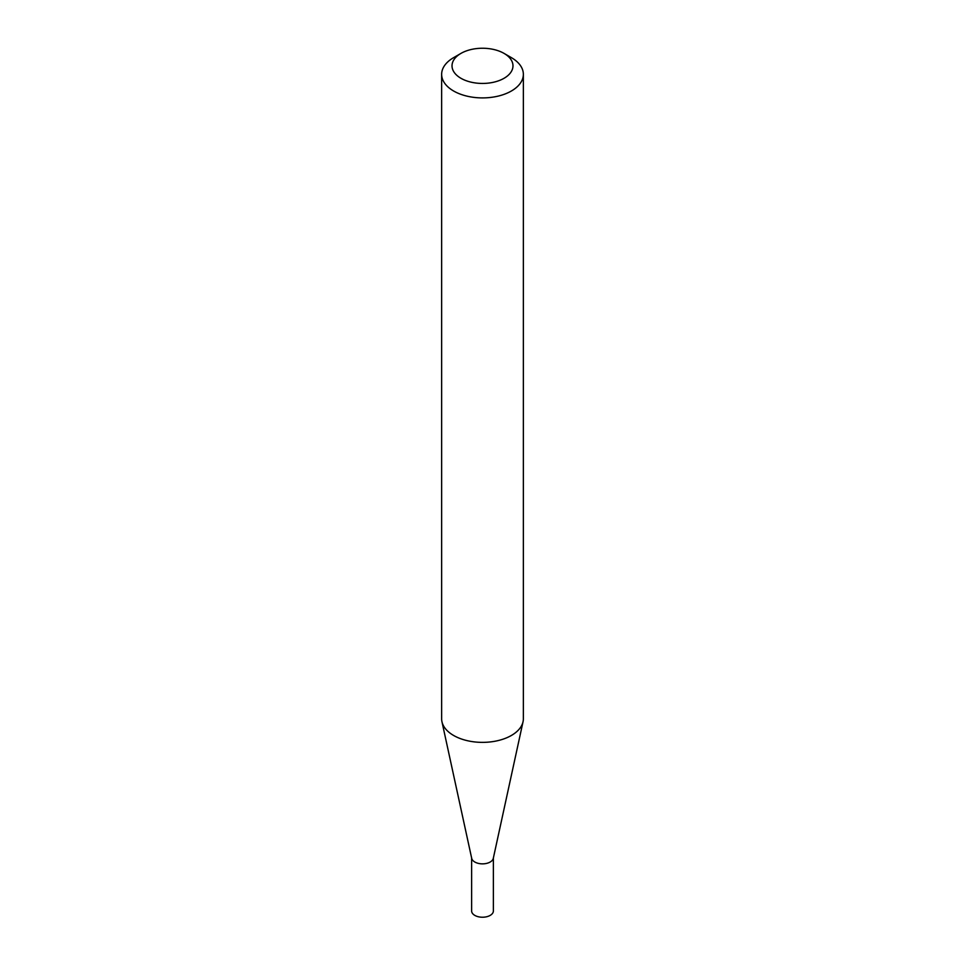 <?xml version="1.0" encoding="UTF-8"?>
<svg xmlns="http://www.w3.org/2000/svg" width="965" height="965" viewBox="0 0 965 965"><rect width="100%" height="100%" fill="white"/><g stroke="black" fill="none" stroke-linecap="round" stroke-linejoin="round"><path stroke-width="1.45" d="M523.356 74.317L523.356 718.78A40.856 23.582 180 0 1 523.042 721.724L493.296 858.355A10.88 6.285 180 0 1 486.034 863.518A10.88 6.285 180 0 1 474.804 862.01A10.88 6.285 180 0 1 471.704 858.355L441.958 721.724A40.856 23.582 180 0 1 441.644 718.78L441.644 74.317A40.856 23.582 180 0 1 453.61 57.647L460.944 53.401A30.482 17.599 0 0 0 460.944 78.286A30.482 17.599 0 0 0 504.056 78.286A30.482 17.599 0 0 0 504.056 53.401L511.39 57.635A40.856 23.582 180 0 1 511.39 57.647A40.856 23.582 180 0 1 523.356 74.317A40.856 23.582 180 0 1 498.133 96.114A40.856 23.582 180 0 1 453.61 90.999A40.856 23.582 180 0 1 441.644 74.317M493.38 857.957L493.38 910.948A10.88 6.285 180 0 1 486.662 916.75A10.88 6.285 180 0 1 474.804 915.387A10.88 6.285 180 0 1 471.62 910.948L471.62 857.957M523.042 721.724A40.856 23.582 180 0 1 495.745 741.096A40.856 23.582 180 0 1 453.61 735.463A40.856 23.582 180 0 1 441.958 721.724M511.39 57.647L504.056 53.401A30.482 17.599 0 0 0 460.944 53.401"/></g></svg>
